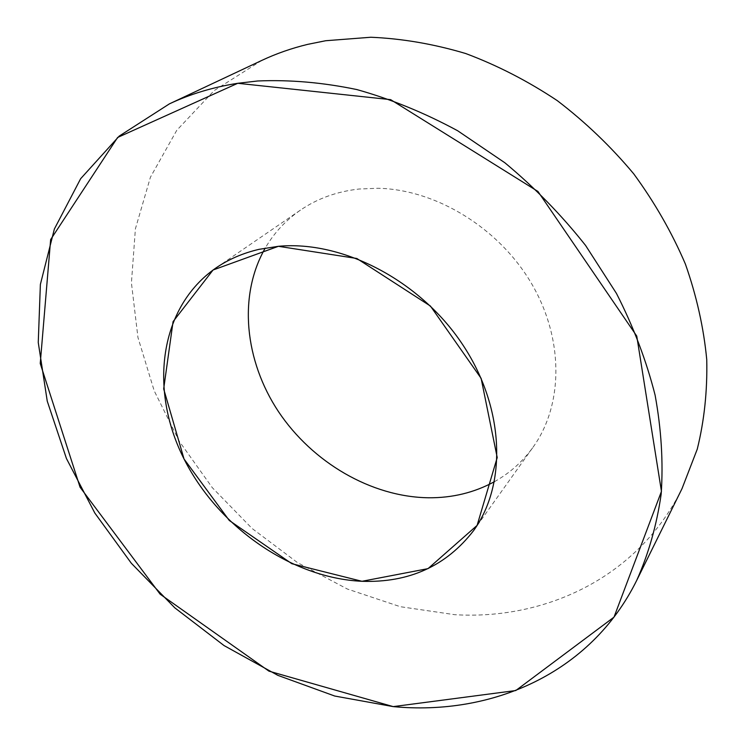 <?xml version="1.0" encoding="UTF-8"?>
<svg xmlns="http://www.w3.org/2000/svg" width="745" height="745" viewBox="0 0 745 745"><rect width="100%" height="100%" fill="white"/><g stroke="black" fill="none" stroke-linecap="round" stroke-linejoin="round"><path stroke-width="0.56" stroke-dasharray="3.73 2.79" d="M681.992 488.701C638.577 576.76 546.355 620.194 454.739 614.69L400.279 606.691L347.356 589.025L297.488 562.605L252.061 528.456L212.297 487.658L179.331 441.385L154.224 390.874L137.955 337.522L131.427 282.904L135.404 228.799L150.434 177.198L176.751 130.338L214.141 90.601L261.784 60.419M494.447 481.67C509.748 473.159 522.618 461.667 533.048 447.205C563.183 405.299 564.272 339.497 531.613 283.696C499.02 227.914 435.974 189.463 377.929 188.262L359.025 189.025C336.898 191.53 317.37 198.561 300.44 210.127C285.782 220.287 274.048 232.934 265.248 248.066M300.44 210.127L215.948 267.967M473.615 530.589L533.048 447.205"/><path stroke-width="1.12" d="M237.757 83.291L257.705 80.981C289.758 79.613 322.79 82.472 356.799 89.558C390.976 99.122 424.594 112.858 457.663 130.757L504.914 162.81C534.687 187.554 561.562 215.1 585.57 245.44L616.45 293.428C633.52 326.878 646.399 360.776 655.097 395.111C661.327 429.232 663.357 462.263 661.169 494.205C656.699 525.132 648.56 553.824 636.77 580.271C590.599 673.741 491.458 715.992 393.22 706.614L334.766 696.044L277.848 675.352L224.049 645.57L174.786 607.818L131.325 563.248L94.839 513.063L66.454 458.557L47.252 401.155L38.256 342.486L40.379 284.404L54.366 229.013L80.646 178.707L119.209 136.102L169.366 103.89C190.292 94.028 213.089 87.156 237.757 83.291M278.416 246.306L258.971 249.351C242.954 253.095 228.613 259.297 215.948 267.967C159.365 307.257 149.233 388.629 183.149 457.216C216.991 526.007 290.438 577.99 361.968 581.296C409.061 582.897 446.283 565.995 473.615 530.589C507.271 484.082 504.738 407.049 461.928 343.529C419.277 279.962 342.141 240.337 278.416 246.306M169.366 103.89L261.784 60.419C276.218 53.631 291.546 48.267 307.769 44.346L325.686 40.733L370.842 37.25C402.142 38.572 433.767 44.002 465.727 53.538C497.446 65.402 527.963 81.103 557.26 100.622C585.421 122.133 610.909 146.532 633.725 173.836C654.65 202.426 671.878 232.496 685.391 264.047C696.612 295.979 703.727 327.847 706.744 359.621C707.443 390.92 704.276 420.767 697.255 449.161L681.992 488.701L636.77 580.281M265.248 248.066C237.869 295.793 244.751 360.841 278.5 411.659C312.434 462.44 371.159 496.924 428.45 497.772C452.345 497.986 474.341 492.622 494.447 481.67M361.968 581.296L291.835 563.704L229.283 520.466L184.034 459.004L163.677 388.89L173.073 321.617L213.051 270.007L278.416 246.306L356.836 258.487L430.433 306.055L481.121 378.339L497.222 457.56L477.107 525.393L428.03 568.631L361.968 581.296M393.22 706.614L268.945 671.143L160.128 594.175L80.069 487.23L40.239 363.476L50.651 239.564L117.626 137.462L237.757 83.291L390.659 99.653L537.946 191.456L636.761 336.079L661.458 491.374L614.001 617.139L515.791 690.54L393.22 706.614"/></g></svg>
